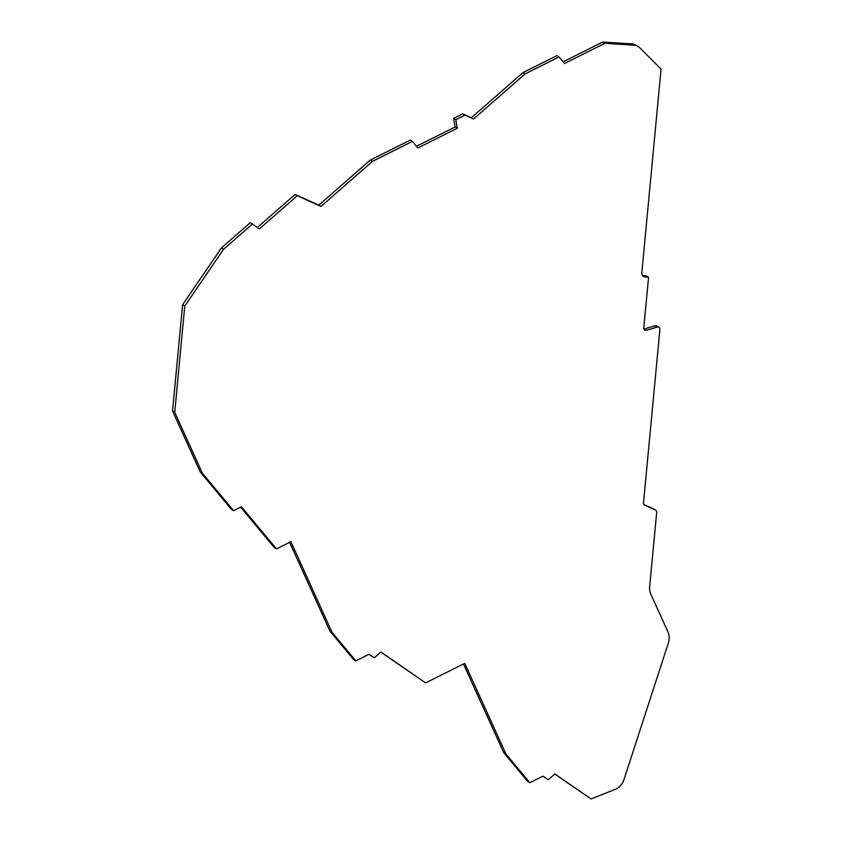 <?xml version="1.0" encoding="UTF-8"?>
<svg xmlns="http://www.w3.org/2000/svg" width="841" height="841" viewBox="0 0 841 841"><rect width="100%" height="100%" fill="white"/><g stroke="black" fill="none" stroke-linecap="round" stroke-linejoin="round"><path stroke-width="1.26" d="M643.943 329.041A2.281 2.197 120.7 0 0 644.364 328.957L654.971 325.793A2.281 2.197 -59.3 0 1 656.684 325.993L658.86 327.286A2.281 2.197 -59.3 0 1 659.901 329.388L643.491 503.023A2.281 2.197 -59.3 0 0 644.742 505.231L644.332 504.989M654.971 325.793L657.147 327.086A2.281 2.197 -59.3 0 1 658.86 327.286M563.123 61.824L602.703 42.05L631.686 43.869A9.892 9.503 -59.3 0 1 635.817 45.13L637.993 46.423A9.892 9.503 -59.3 0 1 639.801 47.832L661.068 69.13L641.799 272.947A3.806 3.658 -59.3 0 0 645.036 276.931L642.85 275.638L646.393 275.943L648.569 277.236L645.036 276.931M643.891 504.537L653.268 508.752A2.281 2.197 -59.3 0 1 653.478 508.868L655.654 510.161A2.281 2.197 -59.3 0 1 656.695 512.264L649.651 586.755A15.222 14.623 -59.3 0 0 650.913 594.398L667.88 631.749A15.222 14.623 -59.3 0 1 668.448 642.745L623.906 779.796A15.222 14.623 -59.3 0 1 614.813 789.541L591.055 798.95L554.755 774.067M631.686 43.869L633.862 45.162L604.879 43.343L564.521 63.506L559.055 56.946L525.078 73.924L473.536 119.012L464.947 115.143L455.864 119.685L457.273 128.274L417.893 147.953L412.437 141.393L372.542 161.325L320.999 206.423L297.283 195.732L259.396 228.889L252.395 224.042L223.58 249.262L184.778 306.019L174.728 412.332L202.408 473.241L233.598 510.708L241.43 506.797L276.489 548.9L290.902 541.699L332.079 632.358L355.827 660.868L369.104 654.235L374.266 657.799L380.899 651.996L425.609 682.903L464.747 663.339L505.935 754.009L529.851 782.719L543.023 776.138L548.258 779.754L542.844 776.222M529.851 782.719L527.664 781.426L503.759 752.716L463.454 663.991M425.609 682.903L380.763 652.111M374.266 657.799L368.926 654.319M355.827 660.868L353.64 659.575L329.903 631.065L289.609 542.34M276.489 548.9L274.313 547.607L240.652 507.186M233.598 510.708L231.422 509.415L200.232 471.948L172.552 411.039L182.602 304.726L221.404 247.969L250.219 222.749L252.395 224.042M257.357 227.469L295.096 194.439L318.823 205.13L370.366 160.032L410.261 140.1L412.437 141.393M416.495 146.271L455.097 126.98L453.688 118.392L462.76 113.85L471.359 117.719L522.902 72.631L556.879 55.653L559.055 56.946M604.879 43.343L602.703 42.05M525.078 73.924L522.902 72.631M473.536 119.012L471.359 117.719M464.947 115.143L462.76 113.85M455.864 119.685L453.688 118.392M457.273 128.274L455.097 126.98M372.542 161.325L370.366 160.032M320.999 206.423L318.823 205.13M297.283 195.732L295.096 194.439M223.58 249.262L221.404 247.969M184.778 306.019L182.602 304.726M174.728 412.332L172.552 411.039M202.408 473.241L200.232 471.948M332.079 632.358L329.903 631.065M505.935 754.009L503.759 752.716M548.258 779.754L554.892 773.941L591.055 798.95M653.268 508.752L655.444 510.045A2.281 2.197 -59.3 0 1 655.654 510.161M655.444 510.045L644.742 505.231M657.147 327.086L646.54 330.25A2.281 2.197 -59.3 0 1 643.775 327.948L648.569 277.236M633.862 45.162A9.892 9.503 -59.3 0 1 637.993 46.423M646.54 330.25L644.364 328.957"/></g></svg>
